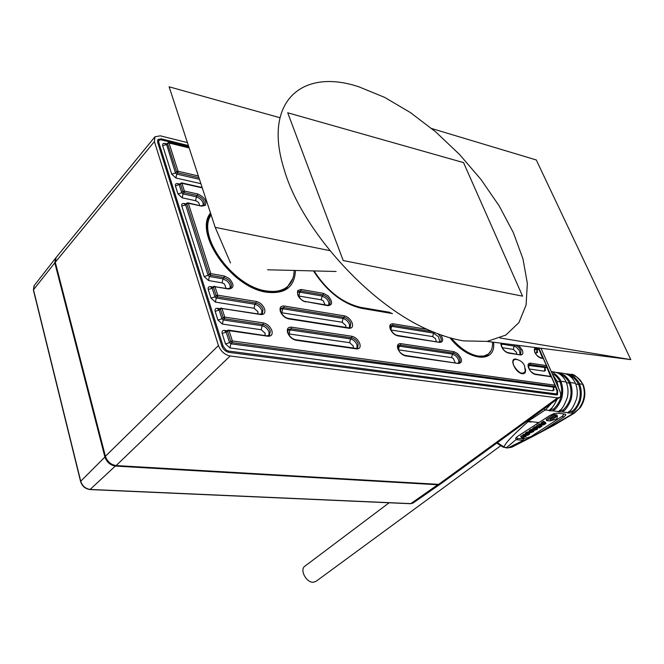 <?xml version="1.0" encoding="UTF-8"?>
<svg xmlns="http://www.w3.org/2000/svg" width="664" height="664" viewBox="0 0 664 664"><rect width="100%" height="100%" fill="white"/><g stroke="black" fill="none" stroke-linecap="round" stroke-linejoin="round"><path stroke-width="1" d="M536.919 350.434L537.632 352.269L536.387 353.082L537.118 349.795L538.189 348.824L536.13 348.492L535.001 349.455L537.45 349.496M544.845 368.487L545.542 370.338L544.306 371.184L545.053 367.881L546.132 366.918L530.254 364.536L529.108 365.507L545.376 367.582M226.839 331.319L226.2 332.199L229.536 342.657L230.823 343.811L553.967 387.195M226.316 331.452L227.636 330.382L226.2 332.199L222.183 333.452C221.718 331.344 222.473 330.323 224.424 330.382L227.154 330.772M219.784 309.2L219.145 310.046L221.934 318.811L223.22 319.965L222.415 324.073L217.933 320.056L215.153 311.283C214.704 309.216 215.46 308.229 217.402 308.32L219.975 308.718M219.244 309.333L220.548 308.245L219.145 310.046L215.153 311.283M212.845 287.454L212.206 288.276L214.953 296.891L216.223 298.036L215.427 302.112L210.986 298.128L208.247 289.504C207.815 287.471 208.562 286.516 210.505 286.632L212.936 287.039M212.306 287.587L213.584 286.491L212.206 288.276L208.247 289.504M186.269 204.138L185.621 204.852L208.089 275.352L209.351 276.49L208.562 280.54L204.155 276.573L181.795 206.031C181.397 204.147 182.152 203.308 184.061 203.524L186.02 203.948M165.801 144.445L166.457 144.038L175.47 172.989L176.682 174.093L199.449 179.322M185.688 204.263L186.899 203.118L185.621 204.852L181.795 206.031M181.77 192.776L182.998 193.888L196.353 196.81L197.374 195.548L184.102 192.626L182.998 193.888L182.243 197.83L177.969 193.946L181.77 192.776L182.874 191.514L180.4 183.762L179.247 184.866L181.77 192.776M179.894 184.169L175.454 186.028C175.072 184.177 175.827 183.372 177.72 183.613L178.608 184.667M184.99 204.62L184.061 203.524M202.254 187.87L181.919 183.297L184.401 191.049L197.673 193.979C204.263 196.909 206.828 200.694 205.375 205.325L201.632 206.139L188.31 203.284L186.783 203.757L209.251 274.124L208.089 275.352L204.155 276.573M212.272 287.62L211.642 287.894L210.505 286.632M200.885 183.679L175.935 178.01L176.682 174.093L177.769 172.831L198.926 177.703M200.735 205.89L187.92 202.844L186.899 203.118L188.31 203.284L210.828 273.634L224.349 276L229.329 278.606C234.442 284.848 234.193 288.317 228.574 289.006L215.02 286.732L213.434 287.221L216.132 295.671L214.953 296.891L210.986 298.128M175.935 178.01L171.694 174.142L175.47 172.989L176.558 171.727L167.527 143.441L166.407 144.561L162.68 145.698C162.306 143.922 163.062 143.167 164.946 143.457L165.734 144.428M219.211 309.358L218.597 309.615L217.402 308.32M227.627 288.682L213.584 286.491L214.555 286.226L215.02 286.732L217.717 295.181L256.296 301.473C260.13 302.469 262.894 304.959 264.579 308.959C265.55 312.844 264.239 314.703 260.661 314.528L221.983 308.511L220.39 309.001L223.137 317.599L221.934 318.811L217.933 320.056M226.283 331.485L225.685 331.734L224.424 330.382M259.69 314.18L220.548 308.245L221.502 307.988L221.983 308.511L224.739 317.101L263.475 322.945C267.326 323.899 270.115 326.406 271.833 330.464C272.821 334.432 271.518 336.349 267.924 336.225L229.08 330.672L227.47 331.17L230.748 341.454L229.536 342.657L225.494 343.919L222.183 333.452M553.436 388.058L554.125 389.917L552.896 390.805L553.643 387.477L554.739 386.523L232.043 342.607L230.823 343.811L230.018 347.953L225.494 343.919M440.846 483.741L438.622 484.355L116.15 465.564C110.888 464.725 107.302 461.629 105.402 456.276L55.286 262.238L56.133 257.483L154.753 137.041M188.385 145.574L161.244 138.842L158.007 139.432L157.658 142.362L221.851 346.01C223.262 349.488 225.644 351.613 228.989 352.376L556.249 394.922L557.511 394.673L557.652 390.747L538.853 347.969M540.986 348.243L559.835 391.038C561.113 394.15 561.03 396.292 559.594 397.47L557.544 397.869L230.134 355.995C224.648 354.742 220.747 351.264 218.439 345.554L154.397 141.565L154.969 136.776L160.29 135.821L187.406 142.586M431.741 128.55L536.28 159.966L630.8 359.614L500.025 337.976M630.8 359.614L487.044 341.412M287.719 112.78L463.538 162.614L522.568 296.152L343.213 260.537L287.719 112.78M359.257 86.967L384.647 97.384L410.51 112.631L435.808 131.962L459.596 154.538L480.985 179.487L499.162 205.865L513.38 232.682L522.966 258.894L527.349 283.387L526.087 305.008L518.924 322.596L505.86 335.054L487.202 341.387L463.638 340.881C453.844 339.321 443.403 336.208 432.314 331.552C371.956 307.498 301.879 231.006 284.209 169.652C262.272 100.762 302.759 67.662 359.257 86.967M279.901 117.719L169.121 86.801L215.202 227.354L230.516 262.977M329.834 250.643L215.202 227.354M336.125 271.476L267.567 269.783M211.16 215.02C196.038 235.297 233.28 286.914 266.372 290.907C275.46 292.343 282.573 290.832 287.686 286.383C291.878 282.54 294.027 277.22 294.127 270.439M211.052 214.688L209.857 215.966M284.715 289.296L285.437 288.574M451.312 338.192C460.16 348.417 469.133 354.385 478.254 356.095L483.749 356.062L488.098 354.202C491.343 351.688 492.821 347.654 492.514 342.101M314.047 270.929C327.02 290.965 342.616 303.116 360.818 307.382L389.643 312.296M389.129 502.781L304.909 566.16C299.406 569.521 306.204 582.735 313.225 582.245L316.039 581.34M556.175 372.438L558.299 372.595L564.749 375.401C568.268 378.995 570.077 381.377 570.168 382.547C572.152 387.361 572.559 392.499 571.397 397.968C571.571 400.093 566.126 410.086 563.636 410.916L561.719 411.904L558.615 411.904L559.603 410.435C561.785 409.738 564.367 405.413 567.355 397.462C568.533 391.976 568.127 386.813 566.151 381.983C563.512 376.289 559.553 372.961 554.274 372.006L551.253 371.558M565.421 373.791L567.521 373.948L573.97 376.745C577.489 380.314 579.298 382.68 579.39 383.842C581.382 388.639 581.788 393.752 580.618 399.18C580.801 401.288 575.364 411.19 572.874 412.012L570.974 413L567.903 413L568.899 411.539C571.081 410.842 573.663 406.551 576.642 398.674C577.813 393.221 577.406 388.091 575.422 383.286C572.791 377.633 568.832 374.322 563.553 373.367L558.299 372.595M551.377 371.832C552.747 370.695 561.603 380.098 560.823 381.236C562.798 386.066 563.205 391.229 562.043 396.723C562.217 398.873 556.756 408.966 554.257 409.804L552.34 410.8L549.194 410.784L550.174 409.323C551.867 408.634 554.158 405.306 557.038 399.338M523.589 440.448L523.166 438.937L530.893 436.671L530.702 437.576L523.589 440.448L516.077 439.626L515.646 438.389L517.422 436.489L549.858 415.49L554.125 413.547L557.71 413.132L565.388 414.17L565.861 414.909L563.794 417.083L562.25 416.245L564.309 413.904M516.077 437.642L517.638 438.414L517.082 439.85M554.523 424.968L553.311 425.118L573.97 412.991L580.286 407.596C585.158 400.251 586.113 392.573 583.15 384.564L582.677 384.307C580.386 379.019 576.252 375.699 570.268 374.355L570.16 374.338M558.54 388.1L556.739 380.663L552.556 374.513M543.127 423.391L543.609 424.537L542.944 423.433L543.658 423.167M550.398 419.175L553.071 417.424M527.033 433.833L527.847 433.542M570.974 413L574.294 413.157L580.286 407.596M575.729 384.016L578.551 384.414C580.328 389.237 580.685 394.117 579.622 399.047C578.319 404.251 575.954 408.244 572.534 411.024L572.874 412.012M572.534 411.024L568.127 412.294M563.636 410.916L563.288 409.92L558.831 411.19M554.257 409.804L553.917 408.8L549.402 410.078M543.733 408.999L545.235 409.962L545.683 409.647L551.319 403.488M544.165 423.441L544.447 424.122L543.609 424.537M542.314 424.188L543.476 423.076L544.887 423.831L544.447 424.122M543.833 423.258L544.239 424.254M543.592 423.2L544.073 424.354M543.467 423.267L543.949 424.421M543.301 423.333L543.783 424.487M542.787 423.532L543.235 424.603L542.372 424.329M542.646 423.632L543.044 424.595M542.505 423.748L542.845 424.562M542.38 423.898L542.629 424.503M550.132 420.818L550.556 418.171L557.187 416.203L550.132 420.818M526.411 434.605L527.681 433.575L528.951 433.932L527.963 434.854L526.477 434.737M528.718 433.642L528.926 434.14M528.419 433.534L528.76 434.364M528.021 433.517L528.461 434.596M527.755 433.592L528.22 434.737M527.49 433.708L527.963 434.854M527.216 433.799L527.689 434.937M526.959 433.882L527.415 434.995M526.751 434.015L527.158 435.003M526.594 434.165L526.925 434.978M526.486 434.297L526.743 434.928M526.419 434.43L526.594 434.845M569.048 375.492C573.256 376.886 576.427 379.858 578.551 384.414L579.39 383.842L582.677 384.307C585.615 392.54 584.561 400.351 579.514 407.754M563.288 409.92C570.841 402.218 572.858 393.287 569.33 383.12L570.168 382.547L575.422 383.286M553.917 408.8C561.478 401.039 563.495 392.042 559.976 381.808L560.823 381.236L566.151 381.983M532.536 430.479L529.664 431.783L530.013 432.405L532.86 431.55L530.735 432.787L533.582 431.583L533.134 431.027L530.395 431.849L532.736 430.513L532.063 429.334L532.736 430.513M537.085 427.857L535.217 428.131L533.126 429.708L534.039 430.181L535.674 429.11L534.155 429.276L535.865 428.313L536.852 429.002L534.387 430.372L537.193 429.293L537.765 428.346L536.993 426.852M541.99 426.139L539.898 425.018L537.018 426.902L539.508 425.682L540.056 426.006L538.155 427.251L540.886 426.446L539.268 427.915L541.99 426.139L541.517 424.985L539.417 423.864L539.898 425.018M545.991 423.524L543.899 422.387L541.708 423.922L541.592 424.869L543.492 424.952L545.991 423.524L545.509 422.37L543.426 421.242L541.592 422.453L542.073 423.607M557.403 416.071L554.125 415.689L546.638 420.594L549.916 420.959L556.913 418.884L557.403 416.071L556.913 414.909L553.635 414.535L554.125 415.689M528.934 433.011L526.112 434.024L525.539 434.721L525.921 435.385L527.971 435.211L529.631 434.115L529.806 433.459L528.461 431.866L529.806 433.459M523.996 435.435L523.307 435.883L524.734 436.605L521.132 437.31L523.265 438.373L523.954 437.925L522.526 437.211L526.12 436.505L523.996 435.435L523.531 434.289L525.656 435.368L526.12 436.505M552.066 373.4C555.859 375.434 558.499 378.239 559.976 381.808L557.038 381.402M559.744 374.123C563.753 375.426 566.948 378.422 569.33 383.12L566.45 382.713M527.233 420.984L528.063 421.333L526.552 421.482M530.968 431.783L530.793 431.359M531.208 431.691L531.017 431.226M531.897 431.392L531.715 430.969M532.785 431.077L532.594 430.612M532.968 431.044L532.495 429.899L532.96 429.899L533.723 431.226M533.134 431.027L532.661 429.882M533.292 431.027L532.818 429.882M533.441 431.044L532.96 429.899M533.632 431.119L533.159 429.973M530.735 432.787L530.544 432.322M531.93 432.256L531.764 431.841M532.121 432.189L531.947 431.766M529.507 432.181L529.191 430.637L532.063 429.334M529.523 431.998L529.05 430.853M529.664 431.783L529.191 430.637M529.922 431.534L529.457 430.388M530.32 431.251L529.847 430.106M530.627 431.052L530.154 429.907M530.943 430.886L530.47 429.741M531.258 430.737L530.785 429.591M531.557 430.621L531.084 429.475M531.831 430.546L531.366 429.401M532.088 430.496L531.615 429.351M532.321 430.479L531.847 429.334M537.334 427.923L536.861 426.778M537.533 428.031L537.076 426.935M535.466 429.84L535.275 429.376M535.69 429.782L535.466 429.243M535.906 429.699L535.391 428.429M536.122 429.591L535.873 428.313M536.329 429.467L535.856 428.321M536.545 429.309L536.13 428.305M536.719 429.151L536.387 428.338M536.852 429.002L536.603 428.413M533.126 429.708L532.661 428.562L533.341 427.848L536.612 426.703M533.242 429.55L532.769 428.404M533.399 429.384L532.926 428.23M533.59 429.193L533.117 428.048M533.814 428.994L533.341 427.848M534.072 428.803L533.59 427.649M534.346 428.612L533.873 427.458M534.794 428.338L534.321 427.193M535.217 428.131L534.744 426.985M535.632 427.973L535.159 426.827M536.155 427.848L535.682 426.703M536.645 427.807L536.172 426.661M538.911 427.732L538.728 427.292M538.155 427.251L537.931 426.72M537.018 426.902L536.537 425.749L539.417 423.864M541.467 424.736L540.928 423.258L541.592 422.453M541.409 424.578L540.928 423.424M541.409 424.412L540.928 423.258M541.467 424.238L540.986 423.084M541.558 424.088L541.085 422.935M541.708 423.922L541.226 422.769M541.907 423.732L541.426 422.586M542.297 423.441L541.824 422.296M542.596 423.242L542.114 422.096M543.899 422.387L543.426 421.242M546.638 420.594L546.157 419.44L553.635 414.535M529.133 433.044L528.66 431.899M529.291 433.086L528.826 431.94M529.44 433.144L528.967 431.998M529.573 433.21L529.1 432.073M529.714 433.326L529.241 432.189M525.581 435.111L525.373 433.119L528.461 431.866M525.514 434.928L525.05 433.783M525.539 434.721L525.075 433.584M525.647 434.505L525.183 433.36M525.846 434.264L525.373 433.119M526.112 434.024L525.647 432.878M526.469 433.766L525.996 432.629M526.809 433.567L526.336 432.422M527.15 433.393L526.685 432.247M527.498 433.252L527.033 432.106M527.839 433.144L527.374 431.998M528.154 433.061L527.681 431.924M528.444 433.019L527.971 431.882M528.702 433.011L528.237 431.866M523.954 437.925L523.622 437.111M521.132 437.31L520.667 436.165L523.174 435.559M521.821 436.854L521.356 435.717M523.307 435.883L522.842 434.746L523.531 434.289M527.058 421.59L531.241 422.047M523.166 438.937L517.638 438.414M562.25 416.245L530.893 436.671M530.702 437.576L554.332 425.084L553.311 425.118M553.071 425.25L543.052 430.571L563.794 417.083M543.052 430.571L531.067 437.385M529.349 438.257L511.844 447.196L507.504 447.943L502.98 447.088L506.516 447.544L516.077 439.626M523.191 440.423L508.392 447.702L511.844 447.196M497.411 442.656L503.984 446.98C505.146 443.253 513.181 434.829 528.071 421.706M507.504 447.943L505.619 447.777M513.77 365.607C512.301 361.482 513.073 359.415 516.069 359.407C519.995 360.037 522.8 362.112 524.51 365.64L525.299 371.259C522.468 375.06 518.625 373.176 513.77 365.607M533.831 426.022L538.537 422.47L528.063 421.333L545.235 409.962L549.211 410.435M55.369 258.462L34.254 285.52L33.49 289.77L80.726 481.234C82.369 486.023 85.556 488.762 90.296 489.451L410.983 503.636L412.975 503.088M410.36 503.602L412.875 503.154L440.074 484.288L438.008 484.778L115.569 466.095C110.315 465.265 106.746 462.177 104.854 456.832L54.805 262.853L33.49 289.77L33.648 290.384M55.353 262.488L54.805 262.853L55.743 258.005M105.46 456.483L80.726 481.234L80.867 481.757M115.876 465.539L90.005 489.567L410.667 503.727L438.323 484.338M89.715 489.401L90.005 489.567C85.349 488.928 82.22 486.255 80.601 481.558M286.649 287.387L285.661 288.682M525.34 368.736C526.087 372.205 525.091 373.865 522.327 373.716C515.206 373.027 508.657 357.639 516.077 359.133L518.385 359.963M295.405 270.472C294.733 286.997 285.205 294.252 266.828 292.243C232.01 288.101 193.34 233.18 210.513 213.053M210.92 214.289C194.029 232.857 232.06 287.877 266.355 291.753C275.211 293.106 282.067 291.762 286.931 287.719L292.824 278.507M537.093 350.061L537.325 350.584M536.387 353.082L535.209 352.899M545.019 368.138L545.227 368.62M544.306 371.184L529.216 368.976M553.61 387.726L553.801 388.166M552.896 390.805L230.018 347.953M264.994 335.345L265.127 333.253L261.243 329.751L222.415 324.073M257.889 313.657L257.947 311.731L254.08 308.254L215.427 302.112M226.042 288.159L224.49 284.067L222.166 282.864L208.562 280.54M199.507 205.325C199.399 203.192 198.096 201.657 195.606 200.727L182.243 197.83M177.969 193.946L175.454 186.028M177.72 183.613L179.587 184.028M171.694 174.142L162.68 145.698M164.946 143.457L166.623 143.864M188.742 146.661L161.601 139.955C159.302 139.581 158.381 140.486 158.845 142.652L223.096 346.176L226.183 350.111L228.574 351.065L555.776 393.843C557.287 393.835 557.644 392.773 556.855 390.639L555.087 385.991M550.539 376.264L546.472 366.37M542.538 358.029L538.521 348.276M288.549 318.869C284.806 317.915 282.084 315.45 280.374 311.474C279.403 307.623 280.648 305.805 284.109 306.013L344.4 315.848C347.853 316.761 350.443 319.118 352.152 322.911C353.215 326.622 352.152 328.406 348.974 328.265L288.549 318.869L288.043 318.363C284.856 317.566 282.441 315.358 280.789 311.723C280.449 309.15 280.532 307.996 281.055 308.262L283.794 307.581L282.681 308.752L342.973 318.479L344.093 317.359L283.794 307.581L284.109 306.013M305.564 301.937C299.306 299.306 296.7 295.505 297.762 290.533L301.141 289.462L323.476 293.372L327.983 295.795C332.83 301.672 332.813 304.975 327.941 305.697L305.083 301.448C300.717 301.672 295.837 291.861 298.036 291.803L300.833 290.998L299.73 292.16L322.065 296.028L323.169 294.891L300.833 290.998L301.141 289.462M493.543 342.234C496.423 363.814 468.543 361.78 450.009 337.835M392.515 313.591L361.639 308.345C342.931 303.979 326.879 291.504 313.483 270.92M266.936 335.851L228.565 330.132L227.636 330.382L228.565 330.132L229.08 330.672L232.367 340.956L555.038 385.195L551.336 376.754L535.441 374.479C532.669 373.757 530.411 371.666 528.668 368.188C527.457 364.802 528.079 363.142 530.544 363.2L546.43 365.59L543.318 358.51L541.251 358.186C538.545 357.456 536.329 355.389 534.603 351.995L534.777 347.455M189.165 147.947L169.013 142.984L178.068 171.262L198.345 175.952M287.686 332.797C286.69 328.879 287.927 326.995 291.405 327.153L351.912 336.274C355.381 337.154 357.979 339.52 359.722 343.379C360.801 347.147 359.747 348.99 356.56 348.899L295.92 340.225C292.16 339.312 289.413 336.831 287.686 332.797M518.775 345.429L522.277 350.028C523.481 353.373 522.842 355.008 520.352 354.941L508.375 353.074C504.623 351.812 502.158 349.048 500.971 344.799L501.054 343.18M440.796 334.863L441.004 335.162C443.56 339.802 443.112 342.209 439.651 342.383L397.761 335.859C394.482 335.005 391.984 332.714 390.258 328.987C389.162 325.377 390.117 323.642 393.096 323.791L427.409 329.385M397.935 348.99C396.823 345.313 397.761 343.529 400.757 343.637L453.852 351.638L457.504 353.497C462.443 359.116 462.825 362.444 458.658 363.498L405.488 355.896C402.201 355.074 399.686 352.767 397.935 348.99M210.446 214.987L210.994 214.513M450.275 337.91C465.364 354.227 477.756 360.004 487.451 355.24L491.036 350.692M210.513 275.253L209.351 276.49L222.946 278.847L224.034 277.61L210.513 275.253L210.828 273.634L209.251 274.124L210.513 275.253M217.402 296.816L216.223 298.036L254.868 304.27L255.98 303.066L217.402 296.816L217.717 295.181L216.132 295.671L217.402 296.816M224.415 318.745L223.22 319.965L262.039 325.742L263.16 324.547L224.415 318.745L224.739 317.101L223.137 317.599L224.415 318.745M325.003 304.801L323.401 300.933L321.293 299.804L298.426 295.961M291.405 327.153L291.089 328.73L289.961 329.9L350.459 338.906L351.596 337.793L291.089 328.73L288.234 329.593M353.306 348.002L353.314 346.002L349.679 342.699L288.425 333.851M345.853 327.369L345.803 325.534L342.192 322.248L281.179 312.669M502.972 343.429L502.142 344.151L514.119 346.085L515.239 345.106L511.728 344.533M516.741 354.012L516.517 352.343L513.38 349.43L502.15 347.646M432.745 331.726L392.797 325.252L391.669 326.331L433.492 333.079L434.273 332.357M436.248 341.462L435.567 338.74L432.737 336.623L390.938 329.983M400.757 343.637L400.45 345.106L399.305 346.176L452.4 354.086L453.545 353.057L400.45 345.106L398.358 345.595C397.761 345.355 397.719 346.55 398.259 349.173C398.989 351.837 401.214 353.912 404.949 355.398L405.488 355.896M455.114 362.586L453.346 358.485L451.636 357.622L398.549 349.853M157.476 140.585L161.261 139.556L161.601 139.955M297.771 292.343L299.73 292.16L298.958 295.986M327.941 305.697L327.46 305.216L329.244 304.95C330.896 302.917 330.157 300.252 327.012 296.949L323.169 294.891L323.476 293.372M321.293 299.804L322.065 296.028L325.841 298.053C328.448 300.659 329.385 303.05 328.638 305.208M280.606 308.992L282.681 308.752L281.901 312.669M348.974 328.265L348.459 327.775L350.135 327.526L350.692 323.368C349.231 320.131 347.031 318.131 344.093 317.359L344.4 315.848M342.192 322.248L342.973 318.479C345.869 319.243 348.027 321.21 349.463 324.397L349.521 327.775M228.574 289.006L228.109 288.508L230.474 288.11C232.234 285.927 231.504 283.163 228.275 279.826L224.034 277.61L224.349 276M222.166 282.864L222.946 278.847L227.121 281.021C229.827 283.686 230.757 286.151 229.902 288.417M260.661 314.528L260.163 314.014L262.338 313.64L263.035 309.441C261.591 306.038 259.242 303.913 255.98 303.066L256.296 301.473M254.08 308.254L254.868 304.27C258.088 305.1 260.404 307.183 261.815 310.536L261.749 313.939M201.632 206.139L201.233 205.699L203.931 205.201C205.168 201.258 202.985 198.038 197.374 195.548L197.673 193.979M195.606 200.727L196.353 196.81C201.267 198.802 203.557 201.756 203.201 205.674M267.924 336.225L267.401 335.693L269.526 335.312L270.265 330.954C268.812 327.493 266.438 325.36 263.16 324.547L263.475 322.945M261.243 329.751L262.039 325.742C265.268 326.539 267.6 328.638 269.028 332.041L268.937 335.611M355.547 348.534L357.655 348.127L358.245 343.836C356.767 340.549 354.551 338.54 351.596 337.793L351.912 336.274M349.679 342.699L350.459 338.906C353.373 339.636 355.547 341.62 357 344.857L357.041 348.376M287.927 330.141L289.961 329.9L289.172 333.843M393.096 323.791L392.797 325.252L390.664 325.742C390.092 325.493 390.058 326.638 390.581 329.178C392.299 332.647 394.516 334.714 397.246 335.378L397.761 335.859M390.258 326.414L391.669 326.331L390.83 329.776M438.638 342.043L440.365 341.744C441.651 340.557 441.46 338.607 439.8 335.901L437.966 333.818M432.737 336.623L433.492 333.079L438.589 336.889L439.742 341.935M397.943 346.268L399.305 346.176L398.491 349.721M457.637 363.15L459.272 362.859C460.899 360.784 460.027 358.045 456.658 354.634L453.545 353.057L453.852 351.638M451.636 357.622L452.4 354.086L455.471 355.638C458.251 358.286 459.305 360.759 458.641 363.042M519.339 354.609L520.742 354.385L520.974 350.434L518.451 346.915L515.355 344.998M513.38 349.43L514.119 346.085L516.36 347.114L519.514 350.808L520.103 354.518M501.967 343.296L501.287 345.18C502.507 349.081 504.698 351.555 507.844 352.625L508.375 353.074M501.303 344.151L502.142 344.151L501.328 345.454M536.504 347.67L536.13 348.492L534.57 348.857L534.827 352.127C535.607 354.493 537.574 356.369 540.728 357.747L541.251 358.186M534.312 349.438L535.001 349.455L534.312 350.401M530.544 363.2L530.254 364.536L528.668 364.926L528.901 368.321C529.606 370.67 531.598 372.57 534.894 374.023L535.441 374.479M528.395 365.499L529.108 365.507L528.378 366.536M158.845 142.652L157.791 142.793M555.735 394.856L555.776 393.843M223.096 346.176L221.975 346.367M228.507 352.293L228.574 351.065M360.635 308.038L361.639 308.345M538.57 347.936L538.189 348.824L538.786 347.961M542.297 358.186L540.728 357.747M543.484 358.9L546.655 365.715L546.132 366.918L546.514 366.072M550.298 376.413L534.894 374.023M551.502 377.127L555.262 385.311L554.739 386.523L555.129 385.651M232.043 342.607L232.367 340.956L230.748 341.454L232.043 342.607M168.166 142.802L167.527 143.441L169.013 142.984L168.166 142.802M176.558 171.727L177.769 172.831L178.068 171.262L176.558 171.727M184.102 192.626L184.401 191.049L182.874 191.514L184.102 192.626M181.04 183.073L180.4 183.762L181.919 183.297L181.04 183.073M295.92 340.225L295.397 339.702C292.21 338.955 289.778 336.739 288.101 333.037C287.753 330.34 287.844 329.137 288.392 329.419L288.242 329.585M295.397 339.702L356.028 348.392L356.56 348.899M507.844 352.625L520.352 354.941M397.246 335.378L439.651 342.383M404.949 355.398L458.658 363.498M161.244 138.842L160.746 139.457M557.652 390.747L557.212 391.071M557.544 397.869L438.622 484.355M154.397 141.565L55.286 262.238M218.439 345.554L105.402 456.276M230.134 355.995L116.15 465.564M555.162 380.439L556.739 380.663M567.928 412.634L561.719 411.904M558.631 411.539L552.34 410.8M33.391 290.102L34.047 285.786M33.399 290.135L80.593 481.524M520.219 372.753C516.683 370.744 514.343 367.781 513.189 363.855M188.634 146.329L161.261 139.556M556.681 394.939L557.079 390.756L555.129 386.323M550.722 376.289L546.522 366.719M542.712 358.054L538.579 348.642M348.459 327.775L288.043 318.363M327.46 305.216L305.083 301.448M391.171 312.985L361.15 307.88C342.815 303.606 327.012 291.288 313.74 270.92M536.761 350.26L536.885 350.716L538.462 348.758M544.671 368.304L544.804 368.794L546.397 366.852M553.253 387.892L553.386 388.382L555.004 386.456M166.457 144.038L168.673 142.586L189.057 147.615M179.313 184.293L181.538 182.866L202.138 187.505M185.663 204.288L185.032 204.628M178.657 184.675L179.288 184.318M559.594 397.47L440.738 483.824M287.686 286.383L284.657 289.33M488.098 354.202L485.484 356.269M500.565 445.859L315.915 581.432M570.268 374.355L567.521 373.948M583.15 384.564C577.63 376.944 573.48 373.566 570.708 374.43M574.294 413.157L554.581 424.935M502.98 447.088L496.805 443.096"/></g></svg>
